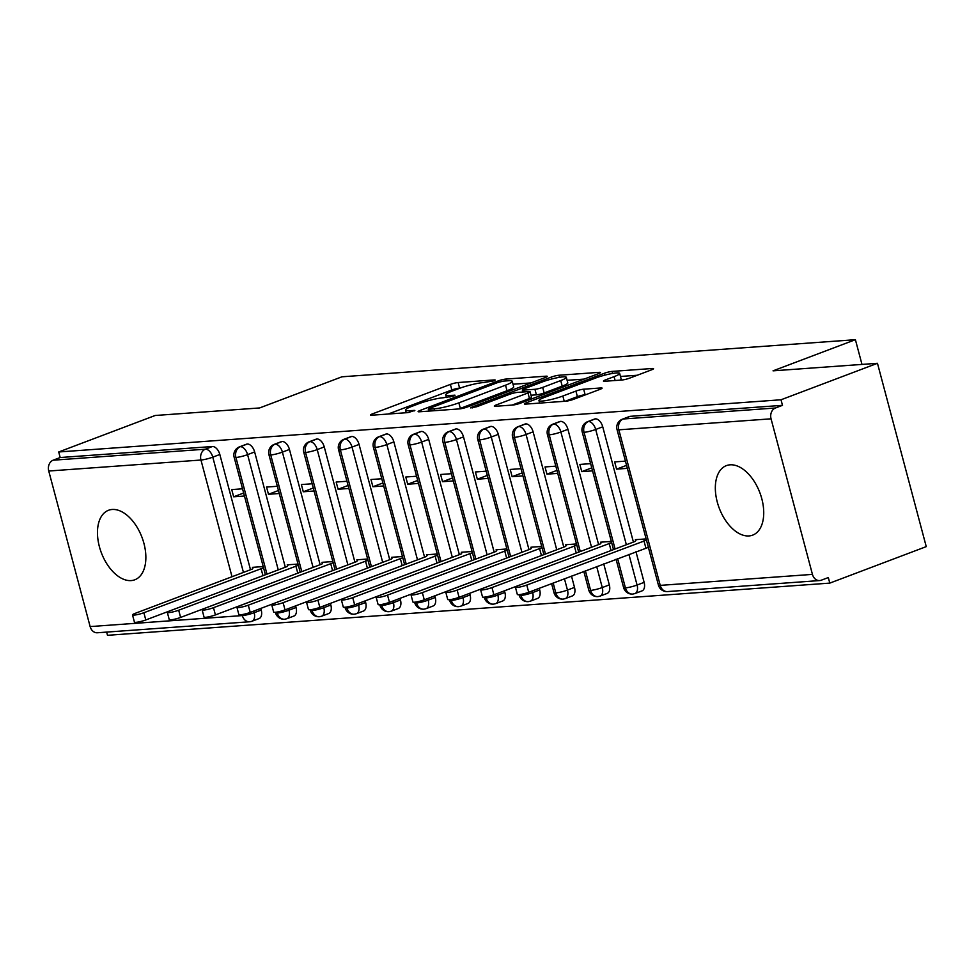 <?xml version="1.0" encoding="UTF-8"?>
<svg xmlns="http://www.w3.org/2000/svg" width="975" height="975" viewBox="0 0 975 975"><rect width="100%" height="100%" fill="white"/><g stroke="black" fill="none" stroke-linecap="round" stroke-linejoin="round"><path stroke-width="1.46" d="M493.777 380.884L495.239 380.031L494.41 379.909L458.116 382.529A5.704 0.792 -14.9 0 0 450.377 384.418L372.56 413.839A5.704 0.792 -14.9 0 0 370.463 415.058A5.704 0.792 -14.9 0 0 371.646 415.228L407.952 412.608L414.838 410.438L409.305 410.658A18.233 2.535 -14.9 0 1 405.515 410.122A18.233 2.535 -14.9 0 1 412.206 406.222L418.689 403.76A18.233 2.535 -14.9 0 1 443.454 397.739L453.57 396.082L455.045 395.228L449.512 395.46A18.233 2.535 -14.9 0 1 445.721 394.912A18.233 2.535 -14.9 0 1 452.412 391.012L458.896 388.562A18.233 2.535 -14.9 0 1 483.661 382.541L493.777 380.884M748.995 535.933A37.16 21.73 69.3 0 1 718.148 505.038A37.16 21.73 69.3 0 1 726.387 465.623A37.16 21.73 69.3 0 1 730.08 464.819A37.16 21.73 69.3 0 1 760.914 495.714A37.16 21.73 69.3 0 1 752.676 535.129A37.16 21.73 69.3 0 1 748.995 535.933M131.125 580.588A37.16 21.73 69.3 0 1 100.279 549.693A37.16 21.73 69.3 0 1 108.518 510.278A37.16 21.73 69.3 0 1 112.198 509.474A37.16 21.73 69.3 0 1 143.045 540.369A37.16 21.73 69.3 0 1 134.806 579.784A37.16 21.73 69.3 0 1 131.125 580.588M621.879 380.018A5.704 0.792 -14.9 0 0 629.618 378.142L651.458 369.878A5.704 0.792 -14.9 0 0 653.543 368.66A5.704 0.792 -14.9 0 0 652.36 368.489L612.044 371.414A5.704 0.792 -14.9 0 0 604.305 373.291L526.488 402.724A5.704 0.792 -14.9 0 0 524.392 403.942A5.704 0.792 -14.9 0 0 525.574 404.113L565.89 401.2A5.704 0.792 -14.9 0 0 573.629 399.311L600.003 389.342A5.704 0.792 -14.9 0 0 602.099 388.123A5.704 0.792 -14.9 0 0 600.917 387.952L583.659 389.196A5.704 0.792 -14.9 0 0 575.92 391.085L562.843 396.021A15.247 2.121 -14.9 0 1 547.523 400.286A15.247 2.121 -14.9 0 1 538.968 400.603A15.247 2.121 -14.9 0 1 544.562 397.349L595.786 377.971A15.247 2.121 -14.9 0 1 611.106 373.705A15.247 2.121 -14.9 0 1 619.661 373.388A15.247 2.121 -14.9 0 1 614.067 376.655L605.536 379.884A5.704 0.792 -14.9 0 0 603.44 381.103A5.704 0.792 -14.9 0 0 604.622 381.274L621.879 380.018M58.707 451.973L781.012 399.774L877.463 363.297L773.041 370.841L855.404 339.69L341.957 376.801L259.594 407.952L155.159 415.496L58.707 451.973L60.182 457.531L53.138 460.2L205.347 449.195L212.392 446.526L60.182 457.531M545.183 377.557A5.704 0.792 -14.9 0 0 547.28 376.35A5.704 0.792 -14.9 0 0 546.097 376.179L505.781 379.092A5.704 0.792 -14.9 0 0 498.042 380.969L420.225 410.402A5.704 0.792 -14.9 0 0 418.129 411.621A5.704 0.792 -14.9 0 0 419.311 411.791L459.627 408.878A5.704 0.792 -14.9 0 0 467.366 406.989L545.183 377.557M558.907 375.253L599.223 372.34A5.704 0.792 -14.9 0 1 600.405 372.499A5.704 0.792 -14.9 0 1 598.321 373.717L520.504 403.15A5.704 0.792 -14.9 0 1 512.765 405.039L495.507 406.283A5.704 0.792 -14.9 0 1 494.325 406.112A5.704 0.792 -14.9 0 1 496.409 404.893L527.975 392.962A5.704 0.792 -14.9 0 0 530.059 391.743A5.704 0.792 -14.9 0 0 528.877 391.572L517.433 392.401A5.704 0.792 -14.9 0 0 509.693 394.278L476.836 406.709L470.596 407.903L472.058 407.05L551.168 377.13A5.704 0.792 -14.9 0 1 558.907 375.253L559.467 377.325M861.985 364.418L855.404 339.69M260.788 608.412L261.227 610.045A8.702 5.094 69.3 0 1 259.082 618.564L252.038 621.221A8.702 5.094 -110.7 0 1 251.172 621.416A8.702 6.959 -94.1 0 1 249.576 621.77L97.378 632.763A8.702 6.959 -94.1 0 1 90.139 626.584L48.75 471.023A8.702 6.959 -94.1 0 1 53.138 460.2M781.012 399.774L782.486 405.332L775.442 408.001A8.702 6.959 85.9 0 0 771.054 418.823L812.443 574.385A8.702 6.959 85.9 0 0 819.682 580.564A8.702 6.959 85.9 0 0 821.267 580.21L828.311 577.553L829.798 583.111L107.494 635.31L106.641 632.092M877.463 363.297L926.25 546.622L829.798 583.111M263.226 566.572L252.44 567.352L252.72 568.437M243.652 493.021L233.659 496.799L231.745 489.584L242.531 488.804M233.659 496.799L244.457 496.019M782.486 405.332L630.289 416.325L623.232 418.994L775.442 408.001M771.054 418.823L618.845 429.829A8.702 6.959 85.9 0 1 623.232 418.994A8.702 5.094 69.3 0 0 622.379 419.189L629.423 416.52A8.702 5.094 69.3 0 1 630.289 416.325M212.392 446.526A8.702 5.094 69.3 0 1 219.826 454.484L250.502 569.741M595.469 418.848L588.425 421.517A8.702 5.094 69.3 0 0 587.559 421.7L594.616 419.031A8.702 5.094 69.3 0 1 595.469 418.848A8.702 5.094 69.3 0 1 602.733 426.806L633.409 542.076M635.968 551.716L644.134 582.367A8.702 5.094 69.3 0 1 641.989 590.899L634.944 593.556A8.702 5.094 -110.7 0 0 637.089 585.037L644.134 582.367M646.132 538.907L635.347 539.687L635.627 540.772M625.438 461.126L614.652 461.906L616.566 469.133L627.364 468.353M560.662 421.358L553.617 424.028A8.702 5.094 69.3 0 0 552.752 424.21L559.796 421.553A8.702 5.094 69.3 0 1 560.662 421.358A8.702 5.094 69.3 0 1 567.925 429.329L598.601 544.586M603.732 563.903L609.326 584.89A8.702 5.094 69.3 0 1 607.181 593.409L600.137 596.078A8.702 5.094 -110.7 0 0 602.27 587.547L609.326 584.89M611.325 541.418L600.539 542.197L600.819 543.282M590.631 463.649L579.845 464.429L581.758 471.644L592.544 470.864M525.854 423.881L518.81 426.538A8.702 5.094 69.3 0 0 517.944 426.733L524.989 424.064A8.702 5.094 69.3 0 1 525.854 423.881A8.702 5.094 69.3 0 1 533.118 431.84L563.782 547.097M571.496 576.091L574.507 587.401A8.702 5.094 69.3 0 1 572.374 595.92L565.317 598.589A8.702 5.094 -110.7 0 0 567.462 590.07L574.507 587.401M576.518 543.94L565.719 544.72L566.012 545.805M555.823 466.16L545.025 466.94L546.951 474.167L557.737 473.387M491.047 426.392L484.002 429.061A8.702 5.094 69.3 0 0 483.137 429.244L490.181 426.587A8.702 5.094 69.3 0 1 491.047 426.392A8.702 5.094 69.3 0 1 498.31 434.362L528.974 549.62M539.26 588.278L539.699 589.924A8.702 5.094 69.3 0 1 537.554 598.443L530.51 601.112A8.702 5.094 -110.7 0 0 532.655 592.581L539.699 589.924M541.698 546.451L530.912 547.231L531.204 548.316M521.003 468.683L510.217 469.45L512.143 476.678L522.929 475.898M456.239 428.903L449.183 431.572A8.702 5.094 69.3 0 0 448.329 431.767L455.374 429.097A8.702 5.094 69.3 0 1 456.239 428.903A8.702 5.094 69.3 0 1 463.503 436.873L494.167 552.13M504.453 590.801L504.892 592.434A8.702 5.094 69.3 0 1 502.747 600.953L495.702 603.622A8.702 5.094 -110.7 0 0 497.847 595.103L504.892 592.434M506.89 548.974L496.104 549.754L496.397 550.826M486.196 471.193L475.41 471.973L477.336 479.188L488.122 478.42M421.432 431.425L414.375 434.094A8.702 5.094 69.3 0 0 413.51 434.277L420.566 431.608A8.702 5.094 69.3 0 1 421.432 431.425A8.702 5.094 69.3 0 1 428.695 439.384L459.359 554.653M469.645 593.312L470.084 594.945A8.702 5.094 69.3 0 1 467.939 603.476L460.895 606.133A8.702 5.094 -110.7 0 0 463.04 597.614L470.084 594.945M472.083 551.484L461.297 552.264L461.589 553.349M451.388 473.704L440.602 474.484L442.528 481.711L453.314 480.931M386.612 433.936L379.567 436.605A8.702 5.094 69.3 0 0 378.702 436.788L385.759 434.131A8.702 5.094 69.3 0 1 386.612 433.936A8.702 5.094 69.3 0 1 393.876 441.907L424.552 557.164M434.838 595.835L435.277 597.468A8.702 5.094 69.3 0 1 433.132 605.987L426.087 608.656A8.702 5.094 -110.7 0 0 428.22 600.137L435.277 597.468M437.275 553.995L426.489 554.775L426.77 555.86M416.581 476.227L405.795 477.007L407.708 484.222L418.507 483.442M351.804 436.459L344.76 439.116A8.702 5.094 69.3 0 0 343.895 439.311L350.939 436.642A8.702 5.094 69.3 0 1 351.804 436.459A8.702 5.094 69.3 0 1 359.068 444.417L389.732 559.674M400.03 598.345L400.457 599.978A8.702 5.094 69.3 0 1 398.324 608.51L391.268 611.167A8.702 5.094 -110.7 0 0 393.413 602.648L400.457 599.978M402.468 556.518L391.682 557.298L391.962 558.383M381.773 478.737L370.975 479.517L372.901 486.744L383.687 485.964M316.997 438.969L309.952 441.638A8.702 5.094 69.3 0 0 309.087 441.821L316.132 439.164A8.702 5.094 69.3 0 1 316.997 438.969A8.702 5.094 69.3 0 1 324.261 446.94L354.924 562.197M365.211 600.856L365.649 602.501A8.702 5.094 69.3 0 1 363.517 611.02L356.46 613.689A8.702 5.094 -110.7 0 0 358.605 605.158L365.649 602.501M367.648 559.028L356.862 559.808L357.155 560.893M346.954 481.26L336.168 482.04L338.093 489.255L348.879 488.475M282.189 441.492L275.145 444.149A8.702 5.094 69.3 0 0 274.28 444.344L281.324 441.675A8.702 5.094 69.3 0 1 282.189 441.492A8.702 5.094 69.3 0 1 289.453 449.451L320.117 564.708M330.403 603.379L330.842 605.012A8.702 5.094 69.3 0 1 328.697 613.531L321.653 616.2A8.702 5.094 -110.7 0 0 323.798 607.681L330.842 605.012M332.841 561.551L322.055 562.331L322.347 563.404M312.146 483.771L301.36 484.551L303.286 491.778L314.072 490.998M247.382 444.003L240.325 446.672A8.702 5.094 69.3 0 0 239.472 446.855L246.517 444.186A8.702 5.094 69.3 0 1 247.382 444.003A8.702 5.094 69.3 0 1 254.646 451.961L285.309 567.231M295.596 605.889L296.034 607.523A8.702 5.094 69.3 0 1 293.889 616.054L286.845 618.711A8.702 5.094 -110.7 0 0 288.99 610.192L296.034 607.523M298.033 564.062L287.247 564.842L287.54 565.927M277.339 486.281L266.553 487.061L268.478 494.288L279.264 493.508M277.058 612.044L277.327 613.056A8.702 6.959 85.9 0 0 284.566 619.235A8.702 6.959 85.9 0 0 284.871 619.21L286.845 618.711A8.702 5.094 -110.7 0 1 286.15 618.881M254.646 451.961L247.589 454.63A8.702 5.094 69.3 0 0 240.325 446.672A8.702 6.959 85.9 0 0 235.938 457.494L266.979 574.153M268.478 494.288L278.46 490.51M303.286 491.778L313.268 488M338.093 489.255L348.087 485.477M372.901 486.744L382.895 482.966M407.708 484.222L417.702 480.443M442.528 481.711L452.51 477.933M477.336 479.188L487.317 475.41M512.143 476.678L522.137 472.899M546.951 474.167L556.944 470.389M581.758 471.644L591.752 467.866M616.566 469.133L626.559 465.355M311.866 609.521L312.134 610.533A8.702 6.959 85.9 0 0 319.373 616.724A8.702 6.959 85.9 0 0 319.678 616.688L321.653 616.2A8.702 5.094 -110.7 0 1 320.958 616.371M289.453 449.451L282.409 452.12A8.702 5.094 69.3 0 0 275.145 444.149A8.702 6.959 85.9 0 0 270.745 454.984L301.787 571.643M346.686 607.011L346.954 608.022A8.702 6.959 85.9 0 0 354.181 614.213A8.702 6.959 85.9 0 0 354.486 614.177L356.46 613.689A8.702 5.094 -110.7 0 1 355.778 613.86M324.261 446.94L317.216 449.597A8.702 5.094 69.3 0 0 309.952 441.638A8.702 6.959 85.9 0 0 305.565 452.473L336.594 569.132M381.493 604.5L381.761 605.512A8.702 6.959 85.9 0 0 388.988 611.691A8.702 6.959 85.9 0 0 389.305 611.666L391.268 611.167A8.702 5.094 -110.7 0 1 390.585 611.337M359.068 444.417L352.024 447.086A8.702 5.094 69.3 0 0 344.76 439.116A8.702 6.959 85.9 0 0 340.372 449.95L371.414 566.609M416.301 601.977L416.569 602.989A8.702 6.959 85.9 0 0 423.808 609.18A8.702 6.959 85.9 0 0 424.113 609.143L426.087 608.656A8.702 5.094 -110.7 0 1 425.393 608.827M393.876 441.907L386.831 444.563A8.702 5.094 69.3 0 0 379.567 436.605A8.702 6.959 85.9 0 0 375.18 447.44L406.222 564.098M451.108 599.467L451.376 600.478A8.702 6.959 85.9 0 0 458.616 606.657A8.702 6.959 85.9 0 0 458.92 606.633L460.895 606.133A8.702 5.094 -110.7 0 1 460.2 606.304M428.695 439.384L421.639 442.053A8.702 5.094 69.3 0 0 414.375 434.094A8.702 6.959 85.9 0 0 409.987 444.917L441.029 561.576M485.916 596.944L486.184 597.955A8.702 6.959 85.9 0 0 493.423 604.147A8.702 6.959 85.9 0 0 493.728 604.11L495.702 603.622A8.702 5.094 -110.7 0 1 495.008 603.793M463.503 436.873L456.446 439.542A8.702 5.094 69.3 0 0 449.183 431.572A8.702 6.959 85.9 0 0 444.795 442.406L475.837 559.065M520.735 594.433L521.003 595.445A8.702 6.959 85.9 0 0 528.231 601.636A8.702 6.959 85.9 0 0 528.535 601.599L530.51 601.112A8.702 5.094 -110.7 0 1 529.827 601.283M498.31 434.362L491.266 437.019A8.702 5.094 69.3 0 0 484.002 429.061A8.702 6.959 85.9 0 0 479.615 439.896L510.644 556.542M553.178 583.026L555.811 592.922A8.702 6.959 85.9 0 0 563.038 599.113A8.702 6.959 85.9 0 0 563.355 599.089L565.317 598.589A8.702 5.094 -110.7 0 1 564.635 598.76M533.118 431.84L526.073 434.509A8.702 5.094 69.3 0 0 518.81 426.538A8.702 6.959 85.9 0 0 514.422 437.373L545.464 554.032M585.414 570.838L590.618 590.411A8.702 6.959 85.9 0 0 597.858 596.602A8.702 6.959 85.9 0 0 598.163 596.566L600.137 596.078A8.702 5.094 -110.7 0 1 599.442 596.249M567.925 429.329L560.881 431.986A8.702 5.094 69.3 0 0 553.617 424.028A8.702 6.959 85.9 0 0 549.23 434.862L580.271 551.521M617.65 558.638L625.426 587.901A8.702 6.959 85.9 0 0 632.665 594.08A8.702 6.959 85.9 0 0 632.97 594.055L634.944 593.556A8.702 5.094 -110.7 0 1 634.25 593.726M602.733 426.806L595.688 429.475A8.702 5.094 69.3 0 0 588.425 421.517A8.702 6.959 85.9 0 0 584.037 432.339L615.079 548.998M460.334 388.038L459.591 388.087A5.704 0.792 -14.9 0 0 451.852 389.976L388.221 414.034M531.009 382.931L513.008 384.223M503.478 381.103L498.067 382.419L429.756 408.257L428.293 409.11L429.122 409.232L434.082 408.866A18.233 2.535 -14.9 0 0 458.847 402.846L505.538 385.186A18.233 2.535 -14.9 0 0 512.228 381.286A18.233 2.535 -14.9 0 0 508.438 380.75L503.478 381.103M458.896 408.927A18.233 2.535 -14.9 0 0 460.322 408.403L458.847 402.846M512.228 381.286L513.703 386.843A18.233 2.535 -14.9 0 1 507.012 390.743L460.322 408.403M567.109 380.323L584.135 379.092M512.082 405.088L529.449 398.519A5.704 0.792 -14.9 0 0 531.546 397.3L530.059 391.743M560.722 380.567A15.247 2.121 -14.9 0 0 566.317 377.313A15.247 2.121 -14.9 0 0 557.761 377.63A15.247 2.121 -14.9 0 0 542.441 381.895L524.392 388.72A5.704 0.792 -14.9 0 0 522.308 389.939A5.704 0.792 -14.9 0 0 523.49 390.11L534.934 389.281A5.704 0.792 -14.9 0 0 542.673 387.404L560.722 380.567L562.197 386.124A15.247 2.121 -14.9 0 0 567.791 382.87L566.317 377.313M562.197 386.124L544.148 392.949A5.704 0.792 -14.9 0 1 536.408 394.838L530.997 395.228M620.027 380.153A15.247 2.121 -14.9 0 0 621.136 378.946L619.661 373.388M585.817 394.704L585.134 394.753A5.704 0.792 -14.9 0 0 577.395 396.63L565.207 401.249M637.272 375.253L620.478 376.46M143.873 612.727L145.799 619.954A7.252 1.012 165.1 0 1 138.499 621.977A7.252 1.012 165.1 0 1 134.428 622.135L132.502 614.908A7.252 1.012 -14.9 0 0 136.573 614.762A7.252 1.012 -14.9 0 0 143.873 612.727L263.555 567.803M253.476 567.279L252.33 569.047L135.172 613.36A7.252 1.012 -14.9 0 0 132.502 614.908M145.799 619.954L263.226 575.579M262.945 575.64L261.032 568.425M178.681 610.216L180.607 617.431A7.252 1.012 165.1 0 1 173.306 619.466A7.252 1.012 165.1 0 1 169.236 619.612L167.322 612.398A7.252 1.012 -14.9 0 0 171.393 612.239A7.252 1.012 -14.9 0 0 178.681 610.216L298.362 565.293M288.295 564.769L287.137 566.536L169.979 610.837A7.252 1.012 -14.9 0 0 167.322 612.398M180.607 617.431L298.045 573.056M297.765 573.129L295.839 565.902M213.488 607.693L215.414 614.92A7.252 1.012 165.1 0 1 208.126 616.943A7.252 1.012 165.1 0 1 204.043 617.102L202.13 609.875A7.252 1.012 -14.9 0 0 206.2 609.728A7.252 1.012 -14.9 0 0 213.488 607.693L333.17 562.782M323.103 562.246L321.945 564.013L204.787 608.327A7.252 1.012 -14.9 0 0 202.13 609.875M215.414 614.92L332.853 570.546M332.572 570.607L330.647 563.392M248.296 605.183L250.222 612.41A7.252 1.012 165.1 0 1 242.933 614.433A7.252 1.012 165.1 0 1 238.863 614.579L236.937 607.364A7.252 1.012 -14.9 0 0 241.008 607.206A7.252 1.012 -14.9 0 0 248.296 605.183L367.977 560.259M357.91 559.735L356.753 561.503L239.594 605.816A7.252 1.012 -14.9 0 0 236.937 607.364M250.222 612.41L367.66 568.023M367.38 568.096L365.454 560.869M283.116 602.672L285.029 609.887A7.252 1.012 165.1 0 1 277.741 611.922A7.252 1.012 165.1 0 1 273.67 612.068L271.745 604.841A7.252 1.012 -14.9 0 0 275.815 604.695A7.252 1.012 -14.9 0 0 283.116 602.672L402.797 557.749M392.718 557.225L391.56 558.992L274.414 603.293A7.252 1.012 -14.9 0 0 271.745 604.841M285.029 609.887L402.468 565.512M402.188 565.585L400.274 558.358M317.923 600.149L319.837 607.376A7.252 1.012 165.1 0 1 312.548 609.399A7.252 1.012 165.1 0 1 308.478 609.558L306.552 602.331A7.252 1.012 -14.9 0 0 310.623 602.184A7.252 1.012 -14.9 0 0 317.923 600.149L437.604 555.226M427.525 554.702L426.38 556.469L309.221 600.783A7.252 1.012 -14.9 0 0 306.552 602.331M319.837 607.376L437.275 563.002M436.995 563.062L435.082 555.847M352.731 597.638L354.656 604.853A7.252 1.012 165.1 0 1 347.356 606.889A7.252 1.012 165.1 0 1 343.285 607.035L341.372 599.82A7.252 1.012 -14.9 0 0 345.442 599.662A7.252 1.012 -14.9 0 0 352.731 597.638L472.412 552.715M462.345 552.191L461.187 553.958L344.029 598.26A7.252 1.012 -14.9 0 0 341.372 599.82M354.656 604.853L472.095 560.479M471.815 560.552L469.889 553.325M387.538 595.116L389.464 602.343A7.252 1.012 165.1 0 1 382.176 604.366A7.252 1.012 165.1 0 1 378.093 604.524L376.179 597.297A7.252 1.012 -14.9 0 0 380.25 597.151A7.252 1.012 -14.9 0 0 387.538 595.116L507.219 550.192M497.153 549.668L495.995 551.436L378.836 595.749A7.252 1.012 -14.9 0 0 376.179 597.297M389.464 602.343L506.903 557.968M506.622 558.029L504.697 550.814M422.346 592.605L424.271 599.82A7.252 1.012 165.1 0 1 416.983 601.855A7.252 1.012 165.1 0 1 412.913 602.002L410.987 594.787A7.252 1.012 -14.9 0 0 415.058 594.628A7.252 1.012 -14.9 0 0 422.346 592.605L542.027 547.682M531.96 547.158L530.802 548.925L413.644 593.239A7.252 1.012 -14.9 0 0 410.987 594.787M424.271 599.82L541.71 555.445M541.43 555.518L539.504 548.291M457.165 590.082L459.079 597.309A7.252 1.012 165.1 0 1 451.791 599.345A7.252 1.012 165.1 0 1 447.72 599.491L445.794 592.264A7.252 1.012 -14.9 0 0 449.865 592.117A7.252 1.012 -14.9 0 0 457.165 590.082L576.834 545.171M566.768 544.647L565.61 546.414L448.463 590.716A7.252 1.012 -14.9 0 0 445.794 592.264M459.079 597.309L576.518 552.935M576.237 553.008L574.312 545.781M491.973 587.572L493.886 594.799A7.252 1.012 165.1 0 1 486.598 596.822A7.252 1.012 165.1 0 1 482.528 596.98L480.602 589.753A7.252 1.012 -14.9 0 0 484.673 589.607A7.252 1.012 -14.9 0 0 491.973 587.572L611.654 542.648M601.575 542.124L600.429 543.892L483.271 588.205A7.252 1.012 -14.9 0 0 480.602 589.753M493.886 594.799L611.325 550.424M611.045 550.485L609.131 543.27M526.78 585.061L528.706 592.276A7.252 1.012 165.1 0 1 521.406 594.311A7.252 1.012 165.1 0 1 517.335 594.457L515.422 587.242A7.252 1.012 -14.9 0 0 519.492 587.084A7.252 1.012 -14.9 0 0 526.78 585.061L646.462 540.138M636.395 539.614L635.237 541.381L518.078 585.683A7.252 1.012 -14.9 0 0 515.422 587.242M528.706 592.276L648.387 547.353M645.864 547.974L643.939 540.747M494.581 380.543L494.41 379.909M414.168 410.95L414.009 410.317M454.374 395.753L454.216 395.119M90.139 626.584L242.348 615.578L242.08 614.579M232.013 576.737L200.96 460.029L48.75 471.023M219.826 454.484L212.782 457.153A8.702 1.207 -14.9 0 1 200.96 460.029A8.702 6.959 -94.1 0 1 205.347 449.195A8.702 5.094 69.3 0 1 212.782 457.153L243.445 572.41M253.744 611.069L254.17 612.702A8.702 5.094 -110.7 0 1 252.038 621.221A8.702 8.702 0 0 1 249.576 621.77A8.702 6.959 -94.1 0 1 242.348 615.578A8.702 1.207 -14.9 0 0 254.17 612.702L261.227 610.045M658.43 585.122A8.702 8.702 0 0 0 667.473 591.569A8.702 6.959 85.9 0 1 660.233 585.378A8.702 1.207 -14.9 0 1 658.43 585.122L617.041 429.573A8.702 1.207 -14.9 0 0 618.845 429.829L660.233 585.378L812.443 574.385M284.566 619.235A8.702 8.702 0 0 1 275.523 612.788A8.702 1.207 -14.9 0 0 277.327 613.056A8.702 1.207 -14.9 0 0 288.978 610.192L288.551 608.558M265.395 574.75L234.134 457.238A8.702 1.207 -14.9 0 0 235.938 457.494A8.702 1.207 -14.9 0 0 247.589 454.643L278.253 569.888M300.215 572.24L268.942 454.728A8.702 1.207 -14.9 0 0 270.745 454.984A8.702 1.207 -14.9 0 0 282.397 452.12L313.072 567.377M323.359 606.048L323.798 607.681M317.216 449.597L347.88 564.866M358.166 603.525L358.605 605.158A8.702 1.207 -14.9 0 1 346.954 608.022A8.702 1.207 -14.9 0 1 345.138 607.766A8.702 8.702 0 0 0 354.181 614.213M369.83 567.206L338.557 449.694A8.702 1.207 -14.9 0 0 340.372 449.95A8.702 1.207 -14.9 0 0 352.024 447.086L382.688 562.343M392.974 601.014L393.413 602.648A8.702 1.207 -14.9 0 1 381.761 605.512A8.702 1.207 -14.9 0 1 379.945 605.243A8.702 8.702 0 0 0 388.988 611.691M386.831 444.563L417.495 559.833M427.781 598.492L428.22 600.125A8.702 1.207 -14.9 0 1 416.569 602.989A8.702 1.207 -14.9 0 1 414.765 602.733A8.702 8.702 0 0 0 423.808 609.18M439.445 562.173L408.184 444.661A8.702 1.207 -14.9 0 0 409.987 444.917A8.702 1.207 -14.9 0 0 421.639 442.065L452.303 557.31M462.601 595.981L463.04 597.614M474.264 559.662L442.991 442.15A8.702 1.207 -14.9 0 0 444.795 442.406A8.702 1.207 -14.9 0 0 456.446 439.542L487.122 554.799M497.408 593.47L497.835 595.091A8.702 1.207 -14.9 0 1 486.184 597.955A8.702 1.207 -14.9 0 1 484.38 597.699A8.702 8.702 0 0 0 493.423 604.147M509.072 557.152L477.799 439.628A8.702 1.207 -14.9 0 0 479.615 439.896A8.702 1.207 -14.9 0 0 491.254 437.032L521.93 552.289M532.216 590.947L532.655 592.581A8.702 1.207 -14.9 0 1 521.003 595.445A8.702 1.207 -14.9 0 1 519.188 595.189A8.702 8.702 0 0 0 528.231 601.636M543.879 554.629L512.606 437.117A8.702 1.207 -14.9 0 0 514.422 437.373A8.702 1.207 -14.9 0 0 526.073 434.509L556.737 549.766M564.452 578.76L567.462 590.07A8.702 1.207 -14.9 0 1 555.811 592.922A8.702 1.207 -14.9 0 1 553.995 592.666A8.702 8.702 0 0 0 563.038 599.113M578.687 552.118L547.426 434.594A8.702 1.207 -14.9 0 0 549.23 434.862A8.702 1.207 -14.9 0 0 560.881 431.998L591.545 547.255M596.688 566.572L602.27 587.547A8.702 1.207 -14.9 0 1 590.618 590.411A8.702 1.207 -14.9 0 1 588.815 590.155A8.702 8.702 0 0 0 597.858 596.602M613.494 549.595L582.233 432.083A8.702 1.207 -14.9 0 0 584.037 432.339A8.702 1.207 -14.9 0 0 595.688 429.475L626.352 544.732M628.924 554.373L637.077 585.037A8.702 1.207 -14.9 0 1 625.426 587.901A8.702 1.207 -14.9 0 1 623.622 587.633A8.702 8.702 0 0 0 632.665 594.08M319.373 616.724A8.702 8.702 0 0 1 310.33 610.277A8.702 1.207 -14.9 0 0 312.134 610.533A8.702 1.207 -14.9 0 0 323.785 607.681M335.022 569.729L303.749 452.205A8.702 1.207 -14.9 0 0 305.565 452.473A8.702 1.207 -14.9 0 0 317.204 449.609M404.637 564.696L373.376 447.172A8.702 1.207 -14.9 0 0 375.18 447.44A8.702 1.207 -14.9 0 0 386.831 444.576M458.616 606.657A8.702 8.702 0 0 1 449.572 600.21A8.702 1.207 -14.9 0 0 451.376 600.478A8.702 1.207 -14.9 0 0 463.028 597.614M449.95 397.117L449.512 395.46M409.756 412.327L409.305 410.658M372.901 415.143L372.56 413.839M451.852 389.976L450.377 384.418M459.591 388.087L458.116 382.529M420.566 411.694L420.225 410.402M498.396 382.298L498.042 380.969M506.257 380.908L505.781 379.092M546.341 377.081L546.097 376.179M429.609 411.048L429.122 409.232M434.558 410.682L434.082 408.866M507.012 390.743L505.538 385.186M599.467 373.242L599.223 372.34M496.763 406.185L496.409 404.893M529.449 398.519L527.975 392.962M472.29 407.916L472.058 407.05M551.667 379.019L551.168 377.13M523.965 391.926L523.49 390.11M536.408 394.838L534.934 389.281M544.148 392.949L542.673 387.404M605.877 381.176L605.536 379.884M615.103 380.506L614.067 376.655M564.245 401.31L562.843 396.021M577.395 396.63L575.92 391.085M585.134 394.753L583.659 389.196M601.148 388.854L600.917 387.952M526.829 404.016L526.488 402.724M604.793 375.156L604.305 373.291M612.58 373.437L612.044 371.414M652.604 369.403L652.36 368.489M667.473 591.569L819.682 580.564M239.472 446.855A8.702 8.702 0 0 0 234.134 457.238M274.28 444.344A8.702 8.702 0 0 0 268.942 454.728M309.087 441.821A8.702 8.702 0 0 0 303.749 452.205M343.895 439.311A8.702 8.702 0 0 0 338.557 449.694M378.702 436.788A8.702 8.702 0 0 0 373.376 447.172M413.51 434.277A8.702 8.702 0 0 0 408.184 444.661M448.329 431.767A8.702 8.702 0 0 0 442.991 442.15M483.137 429.244A8.702 8.702 0 0 0 477.799 439.628M553.995 592.666L551.594 583.623M517.944 426.733A8.702 8.702 0 0 0 512.606 437.117M588.815 590.155L583.83 571.435M552.752 424.21A8.702 8.702 0 0 0 547.426 434.594M623.622 587.633L616.066 559.236M587.559 421.7A8.702 8.702 0 0 0 582.233 432.083M622.379 419.189A8.702 8.702 0 0 0 617.041 429.573M446.416 397.532L445.721 394.912M406.222 412.73L405.515 410.122M428.829 411.097L428.293 409.11M522.856 392.011L522.308 389.939M539.626 403.089L538.968 400.603"/></g></svg>

